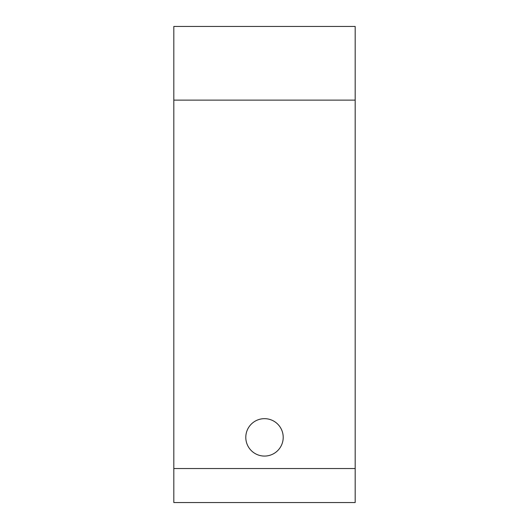 <?xml version="1.0" encoding="UTF-8"?>
<svg xmlns="http://www.w3.org/2000/svg" width="529" height="529" viewBox="0 0 529 529"><rect width="100%" height="100%" fill="white"/><g stroke="black" fill="none" stroke-linecap="round" stroke-linejoin="round"><path stroke-width="0.79" d="M245.793 437.371A18.707 18.707 0 0 1 264.5 418.664A18.707 18.707 0 0 1 283.207 437.371A18.707 18.707 0 0 1 264.5 456.071A18.707 18.707 0 0 1 245.793 437.371M173.816 468.542L355.184 468.542L355.184 502.55L173.816 502.55L173.816 100.133L355.184 100.133L355.184 26.45L173.816 26.45L173.816 100.133M355.184 468.542L355.184 100.133"/></g></svg>
